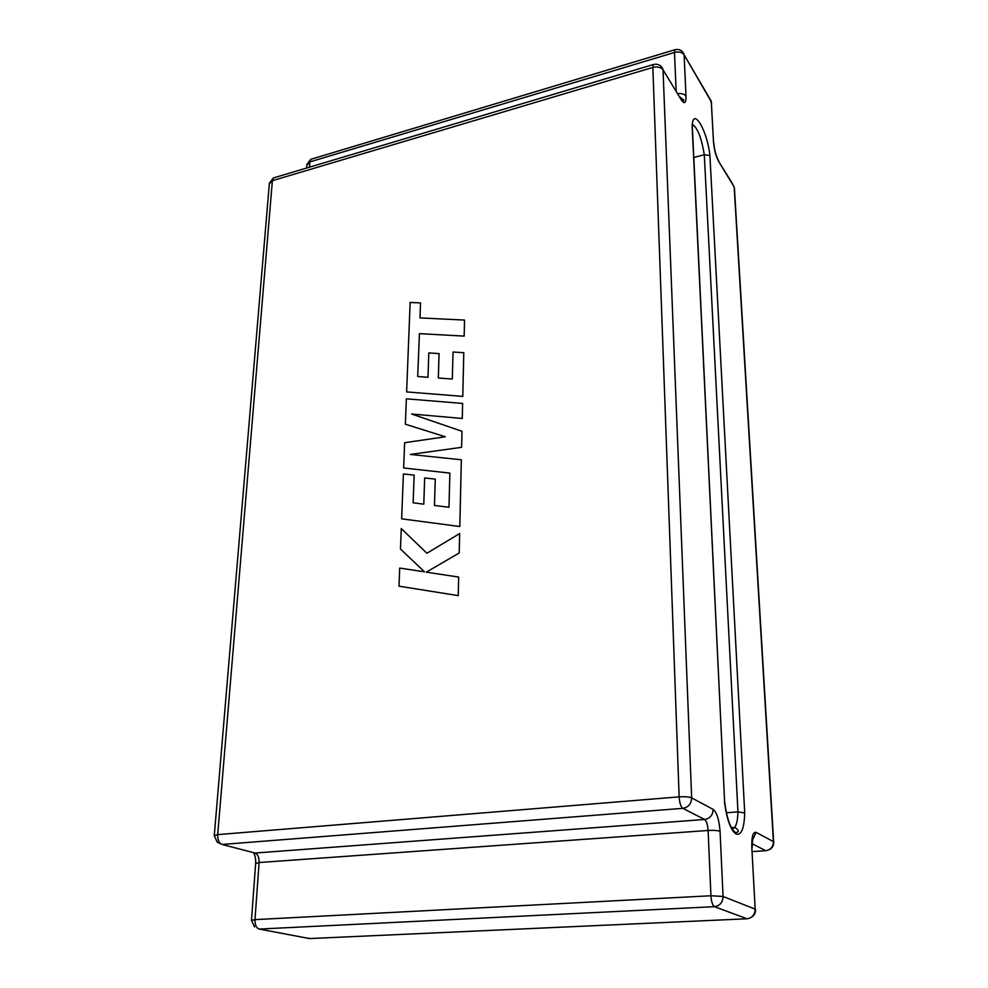 <?xml version="1.0" encoding="UTF-8"?>
<svg xmlns="http://www.w3.org/2000/svg" width="988" height="988" viewBox="0 0 988 988"><rect width="100%" height="100%" fill="white"/><g stroke="black" fill="none" stroke-linecap="round" stroke-linejoin="round"><path stroke-width="1.48" d="M692.378 128.008L692.156 126.55C692.65 105.58 707.371 130.367 709.915 155.548L744.717 812.988L737.95 811.889L726.39 812.766M709.915 155.548L704.296 154.708L693.786 157.524M724.624 801.873L692.156 126.55M399.004 586.18L458.247 595.628L458.667 577.066L426.297 572.163L459.222 552.959L459.655 533.569L426.902 553.243L401.276 528.568L400.461 549.032L424.507 571.817L399.708 568.075L399.004 586.18L458.222 595.616L458.654 577.054M426.297 572.163L459.222 552.959M459.198 552.959L459.642 533.557M426.902 553.243L401.264 528.555M411.663 414.021L462.285 418.467L462.619 403.437L406.352 398.819L405.376 424.21L445.316 436.782L404.635 442.71L403.647 467.979L449.873 473.104M405.364 424.198L445.329 436.77M403.647 467.979L449.873 473.091L448.984 507.239L434.473 505.473L435.276 479.143L424.667 477.957L423.79 504.164L413.132 502.806L414.145 475.129L413.157 502.806M434.473 505.473L435.276 479.143M414.145 475.129L403.413 473.956L401.647 518.836L459.815 526.518L461.347 459.778L410.341 454.443L461.631 447.317L461.976 431.287L411.613 414.009L462.285 418.467L462.619 403.437M401.647 518.836L459.815 526.518M459.803 526.505L461.334 459.766M410.403 454.443L461.631 447.317L461.976 431.287M438.339 378.034L439.067 353.581L428.804 352.938L428.002 377.305L417.714 376.514L419.418 333.648L464.162 336.118L464.533 320.075L419.974 317.901L420.518 302.908L419.999 317.901M417.714 376.514L419.406 333.635L464.15 336.105L464.521 320.063M420.518 302.908L410.144 302.464L406.624 391.903L462.792 396.386L463.792 352.679L453.023 352.037L452.319 379.022L438.314 378.021L439.067 353.581M406.624 391.903L462.792 396.386M462.779 396.373L463.78 352.667M731.898 829.327L734.813 827.45C736.727 824.4 737.764 819.213 737.95 811.889L704.296 154.708C701.505 137.777 697.503 127.65 692.316 124.315M744.717 812.988C744.223 828.487 741.346 835.515 736.097 834.082C730.638 830.093 726.748 819.274 724.426 801.639M686.005 96.207C686.055 103.209 684.511 104.481 681.387 100.047L663.034 69.839L691.649 797.872L713.151 809.382C716.88 812.469 719.178 819.793 720.054 831.353L723.068 896.474L755.165 909.133L751.806 847.358C751.559 836.7 753.004 831.711 756.141 832.39L773.406 841.628L734.158 186.942L718.819 161.699C715.967 156.326 714.188 149.756 713.509 142L711.323 101.801L684.091 54.772L686.005 96.207C684.449 94.095 681.72 93.23 677.842 93.625M714.46 906.675L259.115 929.066L309.577 938.563L747.014 918.778L714.46 906.675C712.558 905.391 711.385 901.748 710.94 895.745L708.112 830.476L259.115 862.524L254.978 919.63L710.94 895.745L723.068 896.474C722.796 902.415 719.919 905.811 714.46 906.675M752.313 851.57L765.749 850.705L752.066 843.703M676.138 90.822L674.483 52.475L309.824 161.921L309.454 167.182M681.387 100.047L663.034 69.839C660.898 67.184 657.502 66.394 652.846 67.443L272.379 180.681L217.706 834.613L679.139 796.859L652.846 67.443L653.253 64.566L654.254 64.319M682.832 808.345L222.028 844.456L255.028 853.039L704.629 819.484L682.832 808.345C680.794 806.727 679.559 802.898 679.139 796.859C684.931 796.513 689.105 796.847 691.649 797.872C691.328 803.824 688.389 807.32 682.832 808.345M720.054 831.353C717.696 830.476 713.707 830.179 708.112 830.476C707.692 824.671 706.531 821.003 704.629 819.484C710.026 818.509 712.867 815.137 713.151 809.382M251.755 852.187L255.028 853.039C257.843 854.274 259.202 857.436 259.115 862.524L255.645 863.512L251.483 920.223M766.602 850.594L765.749 850.705C770.665 849.865 773.221 846.84 773.406 841.628L773.703 842.208M307.231 938.118L310.64 938.514M747.743 918.704L747.014 918.778C752.226 917.976 754.943 914.765 755.165 909.133L751.806 847.358M312.146 158.895L310.788 159.315L309.824 161.921L306.799 165.144L306.589 168.034M713.509 142L711.249 101.159L684.091 54.772C682.115 52.228 678.917 51.462 674.483 52.475L674.829 49.77L675.681 49.548M275.022 177.457L273.429 177.926L272.379 180.681L269.329 183.879L214.285 835.465M254.595 926.954L251.471 920.408L254.978 919.63C254.904 924.854 256.275 928.004 259.115 929.066M217.706 834.613C217.582 839.874 219.027 843.147 222.028 844.456L217.249 842.184L214.26 835.737L217.706 834.613M768.862 849.841C772.344 848.309 773.95 845.629 773.653 841.801L734.455 188.622M752.374 840.282L756.141 832.39M718.819 161.699L732.491 183.669M752.127 848L752.695 838.886L751.893 840.183M713.842 143.865L713.756 142.556C714.349 149.805 716.016 155.956 718.733 161.019L717.547 158.735M755.487 909.627L755.45 909.281C755.758 912.998 754.301 915.728 751.09 917.457M709.841 98.751L711.656 103.752M306.836 164.514L310.788 159.315L674.829 49.77C679.052 48.807 682.115 50.252 684.017 54.118L682.041 51.253M679.88 96.985C683.326 99.467 684.499 100.739 683.387 100.825L679.658 96.614M269.366 183.249L273.429 177.926L653.253 64.566C657.675 63.553 660.923 65.072 662.96 69.111L660.626 65.924M731.392 827.697L734.813 827.45C737.875 829.438 738.938 830.883 737.999 831.797L735.875 832.773C730.725 829.537 726.97 819.188 724.612 801.7L692.329 126.983M255.657 863.277C255.793 858.56 255.065 855.015 253.471 852.632M692.366 127.156L692.292 124.624"/></g></svg>
